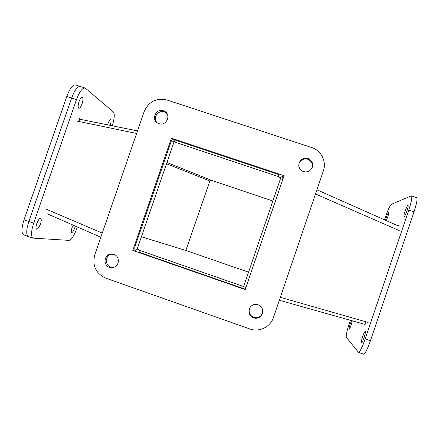 <?xml version="1.0" encoding="UTF-8"?>
<svg xmlns="http://www.w3.org/2000/svg" width="439" height="439" viewBox="0 0 439 439"><rect width="100%" height="100%" fill="white"/><g stroke="black" fill="none" stroke-linecap="round" stroke-linejoin="round"><path stroke-width="0.66" d="M385.497 220.213L386.325 217.387C387.379 214.391 388.175 212.706 388.702 212.333C389.009 212.547 388.702 214.073 387.78 216.915L386.32 220.581M407.057 210.638C405.79 214.194 404.807 216.191 404.099 216.63C403.66 216.378 403.979 214.6 405.049 211.291C406.3 207.757 407.288 205.759 408.001 205.304C408.446 205.54 408.127 207.318 407.057 210.638M364.041 337.761C362.965 340.829 362.137 342.513 361.555 342.815C361.088 342.404 361.473 340.274 362.702 336.422C363.777 333.36 364.606 331.675 365.188 331.368C365.66 331.752 365.275 333.887 364.041 337.761M352.314 320.832L351.195 324.915C350.262 327.571 349.581 329.03 349.137 329.288C348.818 328.954 349.181 327.17 350.223 323.949L351.551 320.618M350.41 320.294L349.439 323.159C346.909 330.907 345.872 335.632 346.333 337.333L358.559 352.407C360.084 351.634 362.301 347.134 365.193 338.908L408.78 210.078C411.65 201.183 412.49 196.436 411.299 195.838L391.396 204.316C389.92 205.617 387.835 210.1 385.14 217.771L384.465 219.758M397.718 225.635L399.035 225.339M363.388 354.103L363.69 354.213C365.281 353.455 367.525 348.967 370.423 340.735L414.021 211.817C416.885 202.917 417.692 198.154 416.441 197.534L411.59 195.931M107.626 124.868L108.032 123.529C109.048 120.824 109.937 119.545 110.699 119.693C111.314 120.429 111.155 122.261 110.233 125.192L110.167 125.384M82.044 103.9C80.858 107.028 79.75 108.471 78.718 108.23C77.857 107.297 77.966 105.097 79.036 101.634C80.233 98.49 81.341 97.052 82.362 97.304C83.223 98.254 83.114 100.454 82.044 103.9M40.454 223.994C39.044 227.621 37.727 229.339 36.508 229.153C35.757 228.406 35.855 226.54 36.805 223.555C38.226 219.912 39.537 218.194 40.745 218.402C41.502 219.16 41.403 221.02 40.454 223.994M75.245 226.047L74.679 228.077C73.516 231.144 72.484 232.626 71.59 232.538C71.041 231.946 71.178 230.354 72.012 227.759L73.165 225.136M28.76 236.67L28.14 236.451C26.082 234.47 26.318 229.487 28.848 221.497L71.623 98.078C74.839 89.682 77.824 85.846 80.584 86.56L80.825 86.73M79.843 120.22L79.212 119.798M77.335 226.958L76.858 228.34C74.103 235.727 71.497 239.743 69.049 240.38L32.881 238.114C30.873 236.149 31.136 231.172 33.671 223.182L76.463 99.686C79.668 91.285 82.625 87.432 85.336 88.129L113.421 111.972C114.837 114.025 114.453 118.634 112.274 125.806M78.647 121.438L79.646 118.546L81.05 119.496M249.764 307.827L249.725 307.909C248.315 312.233 249.665 315.4 253.769 317.397C257.902 318.396 260.832 316.958 262.566 313.078L262.61 312.936M253.566 317.929C249.429 315.91 248.068 312.722 249.489 308.359C251.415 304.962 254.269 303.755 258.061 304.732C261.896 306.51 263.356 309.457 262.434 313.578C260.689 317.485 257.731 318.939 253.566 317.929M312.052 167.863C312.974 163.802 311.52 160.921 307.695 159.231C303.415 158.309 300.457 159.867 298.816 163.901M303.459 171.583C300.693 170.524 299.118 168.532 298.745 165.618C299.266 160.032 302.328 157.65 307.931 158.468C311.915 160.268 313.342 163.275 312.217 167.478C310.384 171.144 307.465 172.516 303.459 171.583M166.891 113.481L164.312 111.89C158.413 109.624 152.701 117.537 156.734 122.388M158.962 123.644L158.051 123.266C150.742 119.951 155.889 107.923 163.396 110.771L164.806 111.424C171.528 115.161 166.151 126.405 158.962 123.644M112.346 254.022L111.138 254.269C105.069 255.8 104.822 265.419 110.815 267.203L112.933 267.576M109.465 267.318C103.428 265.524 103.675 255.827 109.794 254.285L113.931 254.362C119.754 256.085 119.847 265.359 114.047 267.258L109.465 267.318M139.053 250.12L137.616 249.083L137.616 247.799L174.074 141.813L278.293 176.527L280.389 177.833L280.334 179.09L243.656 286.535L139.591 250.351L138.96 252.184L245.324 289.213M278.984 176.835L278.227 176.505L278.875 174.612L172.258 139.097L171.676 140.793M144.168 111.577C148.772 101.524 156.416 97.677 167.094 100.032L311.657 147.531C321.161 150.434 326.764 161.563 323.373 170.875L273.448 317.507C270.429 327.017 259.142 332.466 249.807 328.948L105.739 278.139C95.812 273.459 92.146 265.716 94.736 254.9L144.168 111.577M132.787 250.428L171.408 138.186L284.071 175.71L245.203 289.57L132.787 250.428L133.95 250.444M171.408 138.186L172.258 139.097M272.855 201.002L211.779 180.451L210.138 180.22L185.823 250.477L141.407 236.775L186.048 250.543L248.556 272.169M174.974 140.003L174.332 141.868M137.5 130.91L80.156 119.315L79.371 121.587M280.389 177.833L282.87 175.863L282.711 179.639L245.917 287.474M316.925 189.813L398.766 226.14M280.323 297.313L368.145 322.429M243.656 286.535L245.906 287.474M242.696 288.297L243.327 286.442M279.325 300.254L365.127 324.443L366.016 321.82M137.616 249.083L134.861 250.845L134.85 246.981L171.424 140.689L174.074 141.813M136.622 133.467L76.962 121.087M32.881 238.114L28.14 236.451C26.082 234.47 26.318 229.487 28.848 221.497L71.623 98.078C74.839 89.682 77.824 85.846 80.584 86.56L84.722 87.926M79.958 86.357L75.843 84.996C73.028 84.261 70.01 88.085 66.794 96.47L24.03 219.818C21.506 227.803 21.297 232.791 23.404 234.788L24.035 235.013M79.443 121.378L78.811 120.961M370.423 340.735L365.193 338.908M408.78 210.078L414.021 211.817M33.671 223.182L24.03 219.818M66.794 96.47L76.463 99.686M211.779 180.451L166.952 162.529M209.672 180.928L166.529 163.747M315.509 193.972L399.232 230.563M102.265 233.082L46.43 209.255M363.69 354.213L358.559 352.407M249.489 308.359L249.725 307.909M109.794 254.285L111.138 254.269M262.434 313.578L262.566 313.078M164.806 111.424L165.712 112.543M278.293 176.527L278.924 176.807M100.838 237.214L47.368 213.881M28.14 236.451L23.404 234.788"/></g></svg>
